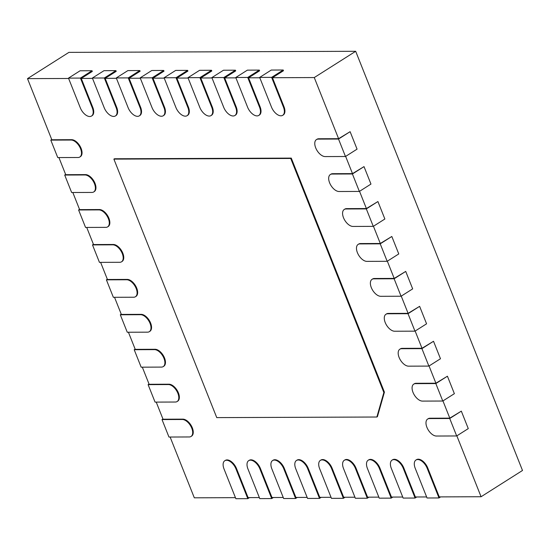 <?xml version="1.0" encoding="UTF-8"?>
<svg xmlns="http://www.w3.org/2000/svg" width="550" height="550" viewBox="0 0 550 550"><rect width="100%" height="100%" fill="white"/><g stroke="black" fill="none" stroke-linecap="round" stroke-linejoin="round"><path stroke-width="0.82" d="M80.307 107.814A9.769 5.349 -122.4 0 0 89.753 116.524A9.769 5.349 -122.4 0 0 91.513 116.043A9.769 5.349 -122.4 0 0 92.256 107.772L80.438 78.079L68.489 78.121L80.307 107.814M104.204 107.724A9.769 5.349 -122.4 0 0 113.651 116.435A9.769 5.349 -122.4 0 0 115.411 115.954A9.769 5.349 -122.4 0 0 116.153 107.683L104.335 77.99L92.386 78.031L104.204 107.724M128.102 107.635A9.769 5.349 -122.4 0 0 137.548 116.346A9.769 5.349 -122.4 0 0 139.308 115.864A9.769 5.349 -122.4 0 0 140.051 107.594L128.233 77.901L116.284 77.942L128.102 107.635M151.999 107.546A9.769 5.349 -122.4 0 0 161.446 116.256A9.769 5.349 -122.4 0 0 163.206 115.775A9.769 5.349 -122.4 0 0 163.948 107.504L152.13 77.811L140.181 77.852L151.999 107.546M175.897 107.456A9.769 5.349 -122.4 0 0 185.343 116.167A9.769 5.349 -122.4 0 0 187.103 115.686A9.769 5.349 -122.4 0 0 187.846 107.415L176.028 77.722L164.079 77.77L175.897 107.456M199.794 107.367A9.769 5.349 -122.4 0 0 209.241 116.078A9.769 5.349 -122.4 0 0 211.001 115.596A9.769 5.349 -122.4 0 0 211.743 107.326L199.925 77.633L187.976 77.681L199.794 107.367M223.692 107.277A9.769 5.349 -122.4 0 0 233.138 115.988A9.769 5.349 -122.4 0 0 234.891 115.507A9.769 5.349 -122.4 0 0 235.641 107.236L223.822 77.543L211.874 77.591L223.692 107.277M247.589 107.188A9.769 5.349 -122.4 0 0 257.036 115.899A9.769 5.349 -122.4 0 0 258.789 115.417A9.769 5.349 -122.4 0 0 259.538 107.147L247.72 77.454L235.771 77.502L247.589 107.188M271.487 107.099A9.769 5.349 -122.4 0 0 280.933 115.809A9.769 5.349 -122.4 0 0 282.686 115.328A9.769 5.349 -122.4 0 0 283.429 107.058L271.618 77.364L259.669 77.412L271.487 107.099M51.734 139.521L50.799 140.113L57.75 157.575L78.059 157.499A9.769 5.349 -122.4 0 0 79.819 157.018L80.369 156.667A9.769 5.349 57.6 0 0 80.458 146.953A9.769 5.349 57.6 0 0 71.665 139.686L51.824 139.762L27.5 78.629L68.922 52.367L355.685 51.294L522.5 470.477L481.078 496.739L439.257 496.897L427.721 467.906L427.171 468.256A9.769 5.349 -122.4 0 0 415.965 460.027A9.769 5.349 -122.4 0 0 415.223 468.297L427.041 497.991L438.989 497.949L427.171 468.256M162.938 418.976L162.009 419.567L168.96 437.037L189.269 436.961A9.769 5.349 -122.4 0 0 191.022 436.473L191.579 436.123A9.769 5.349 57.6 0 0 191.668 426.408A9.769 5.349 57.6 0 0 182.868 419.141L163.034 419.217L156.221 402.098M235.441 497.661L194.315 497.812L170.122 437.03M249.473 497.606L247.809 498.664L235.991 468.971A9.769 5.349 -122.4 0 0 224.785 460.742L225.342 460.391A9.769 5.349 57.6 0 1 236.541 468.621L248.084 497.612L259.339 497.571M273.371 497.516L271.707 498.575L259.889 468.882A9.769 5.349 -122.4 0 0 248.683 460.652L249.239 460.302A9.769 5.349 57.6 0 1 260.439 468.531L271.982 497.523L283.236 497.482M297.268 497.427L295.604 498.486L283.786 468.793A9.769 5.349 -122.4 0 0 272.58 460.563L273.137 460.212A9.769 5.349 57.6 0 1 284.336 468.442L295.879 497.434L307.134 497.393M321.166 497.337L319.502 498.396L307.684 468.703A9.769 5.349 -122.4 0 0 296.478 460.474L297.028 460.123A9.769 5.349 57.6 0 1 308.234 468.353L319.777 497.344L331.031 497.303M345.056 497.248L343.399 498.307L331.581 468.614A9.769 5.349 -122.4 0 0 320.375 460.384L320.925 460.034A9.769 5.349 57.6 0 1 332.131 468.263L343.674 497.255L354.929 497.214M368.954 497.159L367.297 498.217L355.479 468.524A9.769 5.349 -122.4 0 0 344.272 460.295L344.822 459.944A9.769 5.349 57.6 0 1 356.029 468.174L367.572 497.166L378.826 497.124M392.851 497.069L391.194 498.128L379.376 468.435A9.769 5.349 -122.4 0 0 368.17 460.206L368.72 459.855A9.769 5.349 57.6 0 1 379.926 468.084L391.462 497.076L402.724 497.035M416.749 496.98L415.092 498.039L403.274 468.346A9.769 5.349 -122.4 0 0 392.067 460.116L392.618 459.766A9.769 5.349 57.6 0 1 403.824 467.995L415.36 496.987L426.621 496.946M415.965 460.027L416.515 459.676A9.769 5.349 57.6 0 1 427.721 467.906M456.851 435.854L481.078 496.739M427.659 419.052L428.209 418.701A9.769 5.349 57.6 0 1 429.969 418.22L449.804 418.144L461.326 411.139L449.728 418.495L429.413 418.571A9.769 5.349 -122.4 0 0 427.659 419.052A9.769 5.349 -122.4 0 0 427.57 428.766A9.769 5.349 -122.4 0 0 436.363 436.033L456.679 435.957L449.728 418.495M442.949 400.916L449.804 418.144M413.758 384.12L414.308 383.769A9.769 5.349 57.6 0 1 416.068 383.288L435.902 383.212L447.425 376.207L435.827 383.563L415.518 383.639A9.769 5.349 -122.4 0 0 413.758 384.12A9.769 5.349 -122.4 0 0 413.669 393.834A9.769 5.349 -122.4 0 0 422.462 401.101L442.777 401.026L435.827 383.563M429.048 365.984L435.902 383.212M399.857 349.188L400.407 348.837A9.769 5.349 57.6 0 1 402.167 348.356L422.001 348.281L433.524 341.275L421.926 348.631L401.617 348.707A9.769 5.349 -122.4 0 0 399.857 349.188A9.769 5.349 -122.4 0 0 399.768 358.902A9.769 5.349 -122.4 0 0 408.567 366.169L428.876 366.094L421.926 348.631M415.147 331.052L422.001 348.281M385.956 314.256L386.506 313.906A9.769 5.349 57.6 0 1 388.266 313.424L408.1 313.349L419.623 306.343L408.024 313.699L387.716 313.775A9.769 5.349 -122.4 0 0 385.956 314.256A9.769 5.349 -122.4 0 0 385.866 323.971A9.769 5.349 -122.4 0 0 394.666 331.238L414.975 331.162L408.024 313.699M401.246 296.12L408.1 313.349M372.054 279.324L372.604 278.974A9.769 5.349 57.6 0 1 374.364 278.493L394.199 278.417L405.721 271.411L394.123 278.768L373.814 278.843A9.769 5.349 -122.4 0 0 372.054 279.324A9.769 5.349 -122.4 0 0 371.965 289.039A9.769 5.349 -122.4 0 0 380.765 296.306L401.074 296.23L394.123 278.768M387.344 261.188L394.199 278.417M358.153 244.393L358.71 244.042A9.769 5.349 57.6 0 1 360.463 243.561L380.297 243.485L391.82 236.479L380.222 243.836L359.913 243.911A9.769 5.349 -122.4 0 0 358.153 244.393A9.769 5.349 -122.4 0 0 358.064 254.107A9.769 5.349 -122.4 0 0 366.864 261.374L387.172 261.298L380.222 243.836M373.443 226.256L380.297 243.485M344.252 209.461L344.809 209.11A9.769 5.349 57.6 0 1 346.562 208.629L366.396 208.553L377.919 201.548L366.321 208.904L346.012 208.979A9.769 5.349 -122.4 0 0 344.252 209.461A9.769 5.349 -122.4 0 0 344.163 219.175A9.769 5.349 -122.4 0 0 352.962 226.442L373.271 226.366L366.321 208.904M359.542 191.324L366.396 208.553M330.351 174.529L330.907 174.178A9.769 5.349 57.6 0 1 332.661 173.697L352.495 173.621L364.018 166.616L352.419 173.972L332.111 174.047A9.769 5.349 -122.4 0 0 330.351 174.529A9.769 5.349 -122.4 0 0 330.261 184.243A9.769 5.349 -122.4 0 0 339.061 191.51L359.37 191.434L352.419 173.972M345.641 156.392L352.495 173.621M316.449 139.597L317.006 139.246A9.769 5.349 57.6 0 1 318.759 138.765L338.594 138.689L350.116 131.684L338.518 139.033L318.209 139.116A9.769 5.349 -122.4 0 0 316.449 139.597A9.769 5.349 -122.4 0 0 316.36 149.311A9.769 5.349 -122.4 0 0 325.16 156.578L345.469 156.502L338.518 139.033M259.669 77.412L271.267 70.056L283.216 70.008L283.491 70.709L272.449 77.715L314.27 77.557L338.594 138.689M272.449 77.715L283.986 106.707A9.769 5.349 57.6 0 1 283.243 114.978L282.686 115.328M235.771 77.502L247.369 70.146L259.318 70.097L259.593 70.799L248.552 77.804L259.806 77.763M248.552 77.804L260.088 106.796A9.769 5.349 57.6 0 1 259.346 115.067L258.789 115.417M211.874 77.591L223.472 70.235L235.421 70.187L235.696 70.888L224.654 77.894L235.909 77.852M224.654 77.894L236.191 106.886A9.769 5.349 57.6 0 1 235.448 115.156L234.891 115.507M187.976 77.681L199.574 70.324L211.523 70.276L211.798 70.977L200.757 77.983L212.011 77.942M200.757 77.983L212.293 106.975A9.769 5.349 57.6 0 1 211.551 115.246L211.001 115.596M164.079 77.77L175.677 70.414L187.626 70.366L187.901 71.067L176.859 78.073L188.114 78.031M176.859 78.073L188.396 107.064A9.769 5.349 57.6 0 1 187.653 115.335L187.103 115.686M140.181 77.852L151.779 70.503L163.728 70.455L164.003 71.156L152.962 78.162L164.216 78.121M152.962 78.162L164.498 107.154A9.769 5.349 57.6 0 1 163.756 115.424L163.206 115.775M116.284 77.942L127.882 70.593L139.831 70.544L140.106 71.246L129.064 78.251L140.319 78.21M129.064 78.251L140.601 107.243A9.769 5.349 57.6 0 1 139.858 115.514L139.308 115.864M92.386 78.031L103.984 70.682L115.933 70.634L116.208 71.335L105.167 78.341L116.421 78.299M105.167 78.341L116.703 107.333A9.769 5.349 57.6 0 1 115.961 115.603L115.411 115.954M68.489 78.121L80.087 70.771L92.036 70.723L92.311 71.424L81.269 78.43L92.524 78.389M81.269 78.43L92.806 107.422A9.769 5.349 57.6 0 1 92.063 115.692L91.513 116.043M27.5 78.629L68.626 78.478M65.636 174.453L64.701 175.044L71.651 192.507L91.96 192.431A9.769 5.349 -122.4 0 0 93.72 191.95L94.27 191.599A9.769 5.349 57.6 0 0 94.359 181.885A9.769 5.349 57.6 0 0 85.566 174.618L65.725 174.694L58.919 157.575M79.537 209.385L78.602 209.976L85.552 227.439L105.861 227.363A9.769 5.349 -122.4 0 0 107.621 226.882L108.171 226.531A9.769 5.349 57.6 0 0 108.261 216.817A9.769 5.349 57.6 0 0 99.461 209.55L79.626 209.626L72.82 192.507M93.438 244.317L92.503 244.908L99.454 262.371L119.762 262.295A9.769 5.349 -122.4 0 0 121.522 261.814L122.073 261.463A9.769 5.349 57.6 0 0 122.162 251.749A9.769 5.349 57.6 0 0 113.362 244.482L93.527 244.558L86.721 227.439M107.333 279.249L106.404 279.84L113.355 297.303L133.664 297.227A9.769 5.349 -122.4 0 0 135.424 296.746L135.974 296.395A9.769 5.349 57.6 0 0 136.063 286.681A9.769 5.349 57.6 0 0 127.263 279.414L107.429 279.489L100.623 262.371M121.234 314.181L120.306 314.772L127.256 332.241L147.565 332.159A9.769 5.349 -122.4 0 0 149.318 331.678L149.875 331.327A9.769 5.349 57.6 0 0 149.964 321.613A9.769 5.349 57.6 0 0 141.164 314.346L121.33 314.421L114.524 297.303M135.135 349.113L134.207 349.704L141.157 367.173L161.466 367.091A9.769 5.349 -122.4 0 0 163.219 366.609L163.776 366.259A9.769 5.349 57.6 0 0 163.866 356.544A9.769 5.349 57.6 0 0 155.066 349.278L135.231 349.353L128.425 332.234M149.036 384.044L148.108 384.636L155.059 402.105L175.368 402.029A9.769 5.349 -122.4 0 0 177.121 401.541L177.678 401.191A9.769 5.349 57.6 0 0 177.767 391.476A9.769 5.349 57.6 0 0 168.967 384.209L149.132 384.285L142.319 367.166M291.273 158.104L114.434 158.764L113.884 159.115L290.723 158.455L291.273 158.104L384.416 392.15L377.417 416.666L376.867 417.017L216.755 417.615L113.884 159.115M355.685 51.294L314.27 77.557M283.216 70.008L271.618 77.364M259.318 70.097L247.72 77.454M235.421 70.187L223.822 77.543M211.523 70.276L199.925 77.633M187.626 70.366L176.028 77.722M163.728 70.455L152.13 77.811M139.831 70.544L128.233 77.901M115.933 70.634L104.335 77.99M92.036 70.723L80.438 78.079M456.679 435.957L468.277 428.608L461.326 411.139M442.777 401.026L454.376 393.676L447.425 376.207M428.876 366.094L440.474 358.744L433.524 341.275M414.975 331.162L426.573 323.812L419.623 306.343M401.074 296.23L412.672 288.874L405.721 271.411M387.172 261.298L398.771 253.942L391.82 236.479M373.271 226.366L384.869 219.01L377.919 201.548M359.37 191.434L370.968 184.078L364.018 166.616M345.469 156.502L357.067 149.146L350.116 131.684M224.785 460.742A9.769 5.349 -122.4 0 0 224.042 469.013L235.861 498.706L247.809 498.664M248.683 460.652A9.769 5.349 -122.4 0 0 247.94 468.923L259.758 498.616L271.707 498.575M272.58 460.563A9.769 5.349 -122.4 0 0 271.837 468.834L283.656 498.527L295.604 498.486M296.478 460.474A9.769 5.349 -122.4 0 0 295.735 468.744L307.553 498.438L319.502 498.396M320.375 460.384A9.769 5.349 -122.4 0 0 319.632 468.655L331.451 498.348L343.399 498.307M344.272 460.295A9.769 5.349 -122.4 0 0 343.53 468.566L355.348 498.259L367.297 498.217M368.17 460.206A9.769 5.349 -122.4 0 0 367.428 468.476L379.246 498.169L391.194 498.128M392.067 460.116A9.769 5.349 -122.4 0 0 391.325 468.387L403.143 498.08L415.092 498.039M440.646 496.891L438.989 497.949M79.819 157.018A9.769 5.349 -122.4 0 0 79.901 147.304A9.769 5.349 -122.4 0 0 71.108 140.037L50.799 140.113M93.72 191.95A9.769 5.349 -122.4 0 0 93.802 182.236A9.769 5.349 -122.4 0 0 85.009 174.969L64.701 175.044M107.621 226.882A9.769 5.349 -122.4 0 0 107.704 217.167A9.769 5.349 -122.4 0 0 98.911 209.901L78.602 209.976M121.522 261.814A9.769 5.349 -122.4 0 0 121.605 252.099A9.769 5.349 -122.4 0 0 112.812 244.833L92.503 244.908M135.424 296.746A9.769 5.349 -122.4 0 0 135.506 287.031A9.769 5.349 -122.4 0 0 126.713 279.764L106.404 279.84M149.318 331.678A9.769 5.349 -122.4 0 0 149.407 321.963A9.769 5.349 -122.4 0 0 140.614 314.696L120.306 314.772M163.219 366.609A9.769 5.349 -122.4 0 0 163.309 356.895A9.769 5.349 -122.4 0 0 154.516 349.628L134.207 349.704M177.121 401.541A9.769 5.349 -122.4 0 0 177.21 391.827A9.769 5.349 -122.4 0 0 168.417 384.56L148.108 384.636M191.022 436.473A9.769 5.349 -122.4 0 0 191.111 426.759A9.769 5.349 -122.4 0 0 182.318 419.492L162.009 419.567M290.723 158.455L383.859 392.501L384.416 392.15M376.867 417.017L383.859 392.501M283.986 106.707L283.429 107.058M260.088 106.796L259.538 107.147M236.191 106.886L235.641 107.236M212.293 106.975L211.743 107.326M188.396 107.064L187.846 107.415M164.498 107.154L163.948 107.504M140.601 107.243L140.051 107.594M116.703 107.333L116.153 107.683M92.806 107.422L92.256 107.772M429.969 418.22L429.413 418.571M416.068 383.288L415.518 383.639M402.167 348.356L401.617 348.707M388.266 313.424L387.716 313.775M374.364 278.493L373.814 278.843M360.463 243.561L359.913 243.911M346.562 208.629L346.012 208.979M332.661 173.697L332.111 174.047M318.759 138.765L318.209 139.116M236.541 468.621L235.991 468.971M260.439 468.531L259.889 468.882M284.336 468.442L283.786 468.793M308.234 468.353L307.684 468.703M332.131 468.263L331.581 468.614M356.029 468.174L355.479 468.524M379.926 468.084L379.376 468.435M403.824 467.995L403.274 468.346M71.665 139.686L71.108 140.037M85.566 174.618L85.009 174.969M99.461 209.55L98.911 209.901M113.362 244.482L112.812 244.833M127.263 279.414L126.713 279.764M141.164 314.346L140.614 314.696M155.066 349.278L154.516 349.628M168.967 384.209L168.417 384.56M182.868 419.141L182.318 419.492"/></g></svg>
